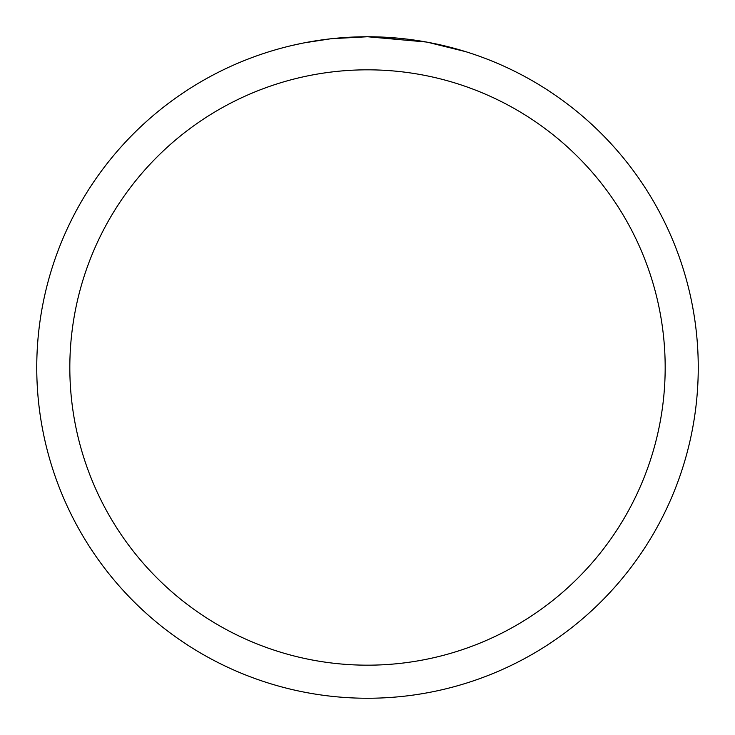 <?xml version="1.0" encoding="UTF-8"?>
<svg xmlns="http://www.w3.org/2000/svg" width="735" height="735" viewBox="0 0 735 735"><rect width="100%" height="100%" fill="white"/><g stroke="black" fill="none" stroke-linecap="round" stroke-linejoin="round"><path stroke-width="1.1" d="M426.254 42.014L367.5 36.75L398.085 38.165M402.762 38.633L409.625 39.442M367.5 36.75A330.75 330.75 0 0 1 698.25 367.5A330.75 330.75 0 0 1 367.5 698.25A330.75 330.75 0 0 1 36.75 367.5A330.75 330.75 0 0 1 367.5 36.75L331.751 38.689L367.5 36.75M427.816 42.299L465.788 51.689M367.5 69.825A297.675 297.675 0 0 1 665.175 367.5A297.675 297.675 0 0 1 367.5 665.175A297.675 297.675 0 0 1 69.825 367.5A297.675 297.675 0 0 1 367.5 69.825M330.199 38.863L304.602 42.786M291.418 45.616L302.14 43.273"/></g></svg>
